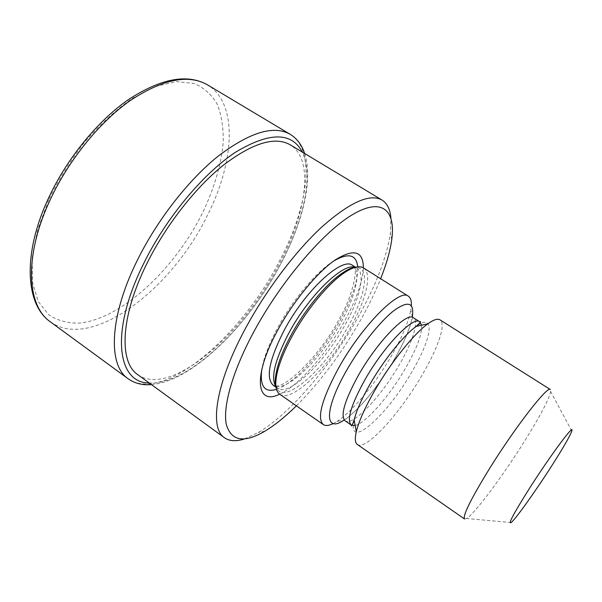 <?xml version="1.0" encoding="UTF-8"?>
<svg xmlns="http://www.w3.org/2000/svg" width="602" height="602" viewBox="0 0 602 602"><rect width="100%" height="100%" fill="white"/><g stroke="black" fill="none" stroke-linecap="round" stroke-linejoin="round"><path stroke-width="0.45" stroke-dasharray="3.01 2.26" d="M137.798 374.685C170.336 397.877 243.494 334.155 279.32 263.947C306.35 213.379 314.575 159.515 290.194 144.796M244.465 438.933L258.243 432.545C290.668 413.529 331.687 364.774 358.988 315.606C376.295 284.468 386.762 257.001 390.397 233.192L390.916 218.022M464.511 518.977L466.588 518.503C474.73 513.717 502.625 476.227 524.026 442.026C539.776 416.817 548.663 400.014 550.695 391.616L550.333 389.524M357.377 444.502C365.813 451.086 400.112 413.205 422.025 375.219C437.925 348.28 446.451 323.673 440.009 319.85M354.149 420.106C346.541 452.11 387.379 415.297 412.152 371.366C431.882 338.196 435.991 311.896 416.283 326.374M333.207 423.575L336.887 421.468L344.02 420.083C358.386 410.895 380.058 384.324 394.92 358.325C404.363 341.793 410.165 328.037 412.317 317.051L410.82 309.947L411.324 305.733M336.887 421.468C352.652 411.467 376.069 382.834 392.083 354.751C402.264 336.887 408.51 321.957 410.82 309.947M279.719 394.22C291.827 403.37 329.204 366.656 350.514 327.526C366.099 299.834 372.563 273.391 363.457 267.905M279.637 394.159C298.735 385.626 326.743 353.562 344.562 321.129C356.279 299.788 362.547 282.029 363.375 267.852M296.38 405.823C320.731 381.344 342.41 352.298 361.411 318.676C369.049 304.988 375.46 291.677 380.637 278.726M149.228 382.992C187.786 385.19 248.212 326.547 280.743 263.759C303.536 220.768 313.89 175.558 302.302 152.08M128.121 378.748C163.39 403.761 241.236 335.991 279.132 261.667C307.803 207.991 316.622 150.252 290.172 134.299M50.395 321.852C91.624 351.387 172.202 288.764 207.464 215.253C234.381 162.322 238.535 103.514 207.502 84.859M48.679 199.894L37.527 230.13L32.109 258.205L32.47 282.406L38.212 301.489L48.619 314.726C57.529 320.61 67.86 323.402 79.614 323.093C122.289 318.518 174.588 269.071 202.43 213.1C214.131 188.637 221.062 165.121 223.207 142.554C223.53 128.256 221.596 115.599 217.405 104.575C211.874 94.8 204.086 87.749 194.04 83.422L176.235 81.624L155.218 86.598L132.071 98.547C115.998 109.873 100.406 124.125 85.296 141.312C70.983 159.763 58.778 179.291 48.679 199.894M355.135 425.479C365.926 423.161 389.923 395.416 405.65 367.988C416.93 348.234 422.258 333.967 421.618 325.193M345.074 420.806C352.667 426.803 381.668 395.868 399.705 364.082C412.761 341.65 419.195 321.19 413.393 317.743C412.882 317.164 412.378 317.871 411.873 319.858L408.276 331.07C405.191 339.046 400.608 348.4 394.543 359.138C381.706 380.622 368.74 397.787 355.639 410.632C344.314 420.866 344.171 419.85 345.074 420.806M275.814 385.16C280.148 409.179 324.305 370.847 348.091 326.562C366.595 293.926 370.885 264.03 353.592 267.837M275.972 386.793L277.454 388.192C289.103 397.019 324.802 362.246 345.029 324.952C359.815 298.584 365.783 273.443 357.016 268.161L355.157 267.341M276.032 387.199L277.454 388.192L275.882 385.972L273.21 385.242C285.032 394.19 320.813 359.56 340.965 322.288C355.699 295.943 361.539 270.765 352.652 265.399L354.352 267.574L357.016 268.161L355.556 267.235M276.499 389.336C294.265 383.7 322.732 352.095 340.356 319.873C352.381 297.824 358.167 280.148 357.708 266.837M333.734 260.99C316.599 271.374 292.324 300.202 277.161 328.812C268.778 344.653 263.653 358.228 261.78 369.538M151.456 384.618C193.28 380.998 249.356 324.034 281.044 263.435C302.467 222.725 313.401 180.141 304.665 153.502M511.128 522.574L466.588 518.503M275.874 385.957C286.62 387.364 320.264 354.887 338.67 320.098C353.223 295.605 357.385 270.132 354.352 267.581M264.714 431.28L258.243 432.545M391.744 239.649L390.397 233.192M571.795 431.055L550.695 391.616"/><path stroke-width="0.9" d="M390.916 218.022C390.164 209.33 387.191 203.341 382.007 200.045L290.194 144.796C274.926 136.09 252.531 142.967 223.018 165.445C194.77 188.185 164.993 226.502 146.278 264.812C120.197 317.668 119.121 362.427 137.798 374.685L224.448 437.729C229.497 441.221 236.172 441.627 244.465 438.933M382.007 200.045C369.891 193.227 349.785 202.249 321.679 227.097C294.626 252.095 264.421 292.399 243.878 331.416C215.305 385.288 209.541 428.293 224.448 437.729M529.79 487.883C514.025 512.889 507.802 524.455 511.128 522.574C515.605 519.112 535.426 491.33 551.387 466.377C563.096 448.046 569.898 436.269 571.795 431.055C574.94 422.484 550.777 454.894 529.79 487.883M489.321 468.928C470.854 499.088 462.584 515.771 464.511 518.977L357.377 444.502C355.097 442.891 354.736 438.647 356.294 431.762C358.769 421.528 364.722 408.118 374.151 391.526C390.277 363.224 413.935 333.636 427.856 323.816C433.591 319.7 437.639 318.375 440.009 319.85L550.333 389.524C547.865 385.175 515.154 427.187 489.321 468.928M427.856 323.816L416.283 326.374L415.282 327.112C402.866 336.277 383.06 361.17 369.53 385.002C361.787 398.667 356.753 409.962 354.435 418.902L354.149 420.106L356.294 431.762M412.317 317.051C414.447 302.407 408.261 300.3 393.776 310.73C379.712 321.769 359.77 346.955 346 371.464C323.816 410.391 324.839 433.508 344.02 420.083M411.324 305.733C411.61 300.88 410.617 297.697 408.337 296.184C399.645 287.974 361.727 325.893 338.286 368.567C321.777 399.525 316.765 418.179 323.244 424.538C325.531 426.05 328.85 425.727 333.207 423.575M408.337 296.184L363.457 267.905C359.243 265.316 352.614 267.115 343.554 273.3C327.563 284.242 305.673 310.956 291.609 337.173C284.091 351.192 279.208 363.397 276.943 373.789C274.768 384.535 275.701 391.345 279.719 394.22L323.244 424.538M363.375 267.852C363.262 250.914 353.803 248.325 334.998 260.087C316.855 272.631 292.873 301.843 277.296 330.95C252.464 376.619 256.422 406.064 279.637 394.159M380.637 278.726C386.431 264.18 390.134 251.154 391.744 239.649C395.838 210.143 381.961 196.869 352.065 214.884C322.333 232.65 279.208 283.587 252.321 334.599C231.89 373.255 222.732 407.238 226.329 424.5C231.236 441.1 244.028 443.358 264.714 431.28C274.678 425.313 285.235 416.825 296.38 405.823M302.302 152.08C291.722 131.853 269.485 131.891 235.578 152.186C203.009 173.602 165.445 218.759 143.148 264.602C109.624 332.5 117.556 383.196 149.228 382.992M207.502 84.859C188.358 73.88 162.442 79.223 129.746 100.88C98.585 122.981 67.266 161.998 49.108 202.137C23.802 257.34 27.188 306.237 50.395 321.852C25.788 305.056 22.357 255.383 47.453 200.451C65.46 160.516 96.561 121.897 127.82 100.015C160.644 78.456 187.207 73.406 207.502 84.859L290.172 134.299C273.812 124.968 249.868 132.207 218.33 156.023C188.14 180.171 156.347 221.054 136.519 261.915C108.947 318.165 108.217 365.617 128.121 378.748C134.682 383.399 142.456 385.355 151.456 384.618M421.618 325.193L419.729 321.769C413.318 315.629 383.519 346.556 364.511 380.509C350.951 405.342 346.534 420.196 351.252 425.072L355.135 425.479M415.282 327.112C420.219 322.807 421.701 321.032 419.729 321.769L413.393 317.743C406.779 311.467 376.86 342.199 357.964 376.122C344.494 400.94 340.198 415.832 345.074 420.806L351.252 425.072C351.335 427.172 352.396 425.117 354.435 418.902M353.592 267.837C350.055 268.552 345.887 270.576 341.078 273.918C325.531 284.528 304.334 310.376 290.736 335.765C283.459 349.341 278.734 361.17 276.544 371.261C275.34 376.995 275.099 381.623 275.814 385.16M355.157 267.341C343.268 262.269 308.472 295.891 288.493 333.734C274.693 360.598 270.516 378.289 275.972 386.793M355.556 267.235L352.652 265.399C342.32 256.377 305.071 290.503 283.963 330.694C269.139 359.973 265.557 378.161 273.21 385.242L276.032 387.199M357.708 266.837C356.422 254.48 348.43 252.531 333.734 260.99M261.78 369.538C259.71 386.364 264.617 392.963 276.499 389.336M50.395 321.852L128.121 378.748M275.874 385.957L275.874 385.957C274.783 383.323 275.001 378.417 276.544 371.261L276.943 373.789M354.352 267.581L354.352 267.574C351.493 267.597 347.068 269.711 341.078 273.918L343.554 273.3M304.665 153.502C301.835 144.924 297.004 138.528 290.172 134.299"/></g></svg>
